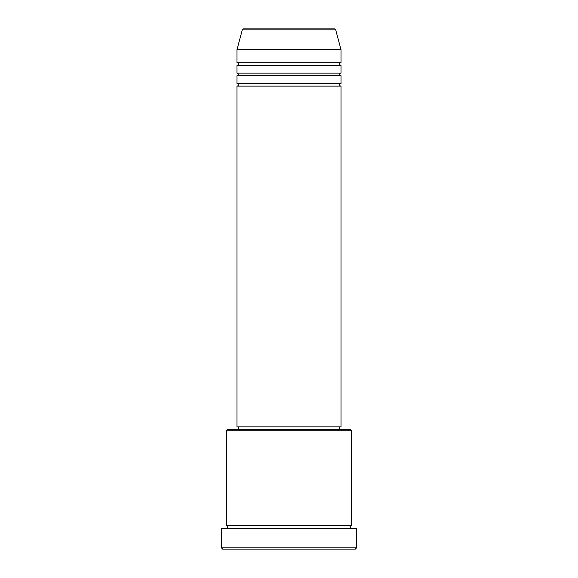 <?xml version="1.0" encoding="UTF-8"?>
<svg xmlns="http://www.w3.org/2000/svg" width="578" height="578" viewBox="0 0 578 578"><rect width="100%" height="100%" fill="white"/><g stroke="black" fill="none" stroke-linecap="round" stroke-linejoin="round"><path stroke-width="0.87" d="M335.702 29.861L242.298 29.861A1.3 1.3 0 0 1 243.555 28.9L334.445 28.9A1.3 1.3 0 0 1 335.702 29.861L341.02 49.708L236.98 49.708L236.98 62.713A1.3 1.3 0 0 1 238.281 64.013A1.3 1.3 0 0 1 236.98 65.314L236.98 73.117A1.3 1.3 0 0 1 238.281 74.418A1.3 1.3 0 0 1 236.98 75.718L236.98 83.521A1.3 1.3 0 0 1 238.281 84.822A1.3 1.3 0 0 1 236.98 86.122L236.98 426.853L341.02 426.853L341.02 86.122L236.98 86.122M341.02 49.708L341.02 62.713A1.3 1.3 0 0 0 339.719 64.013A1.3 1.3 0 0 0 341.02 65.314L341.02 73.117A1.3 1.3 0 0 0 339.719 74.418A1.3 1.3 0 0 0 341.02 75.718L341.02 83.521A1.3 1.3 0 0 0 339.719 84.822A1.3 1.3 0 0 0 341.02 86.122M226.576 430.755L227.876 429.454L350.124 429.454L351.424 430.755L226.576 430.755L226.576 525.691A1.3 1.3 0 0 1 227.876 526.991A1.3 1.3 0 0 1 226.576 528.292M355.326 549.1L222.674 549.1L221.374 547.8L356.626 547.8L355.326 549.1M351.424 430.755L351.424 525.691A1.3 1.3 0 0 0 350.124 526.991A1.3 1.3 0 0 0 351.424 528.292M341.02 75.718L236.98 75.718M341.02 83.521L236.98 83.521M238.281 426.853L238.281 429.454M339.719 426.853L339.719 429.454M351.424 525.691L226.576 525.691M356.626 547.8L356.626 528.292L221.374 528.292L221.374 547.8M242.298 29.861L236.98 49.708M341.02 62.713L236.98 62.713M341.02 65.314L236.98 65.314M341.02 73.117L236.98 73.117"/></g></svg>
